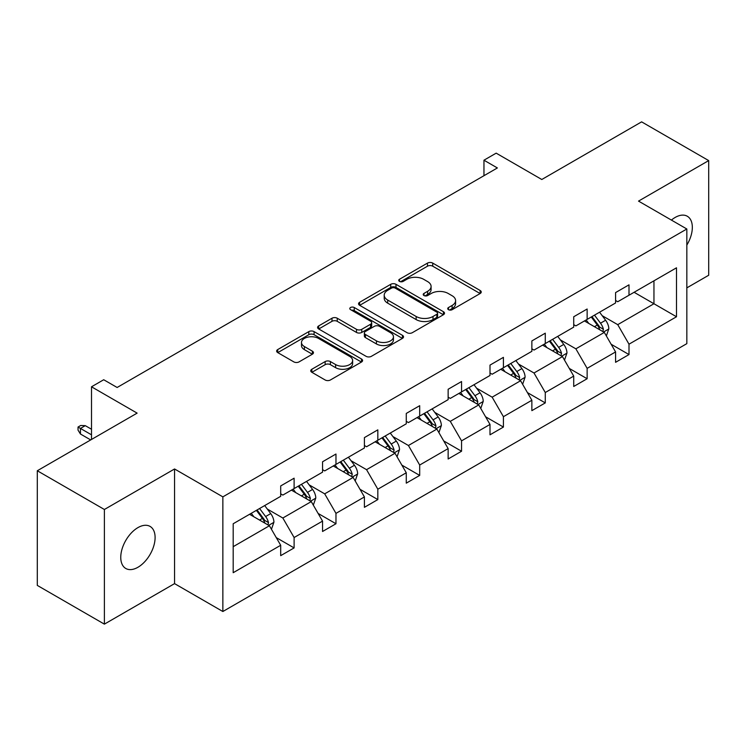 <?xml version="1.0" encoding="UTF-8"?>
<svg xmlns="http://www.w3.org/2000/svg" width="746" height="746" viewBox="0 0 746 746"><rect width="100%" height="100%" fill="white"/><g stroke="black" fill="none" stroke-linecap="round" stroke-linejoin="round"><path stroke-width="1.12" d="M448.477 309.683A2.611 1.501 0 0 0 452.169 309.683L480.154 293.523A3.721 2.154 0 0 0 481.245 292.003A3.721 2.154 0 0 0 480.154 290.483L432.745 263.105A3.721 2.154 0 0 0 427.477 263.105L399.492 279.265A2.611 1.501 0 0 0 398.728 280.328A2.611 1.501 0 0 0 399.492 281.391A2.611 1.501 0 0 0 403.176 281.391L406.794 279.302A11.917 6.882 0 0 1 423.653 279.302L427.607 281.587A11.917 6.882 0 0 1 431.095 286.445A11.917 6.882 0 0 1 427.607 291.313L423.98 293.411A2.611 1.501 0 0 0 423.224 294.474A2.611 1.501 0 0 0 423.98 295.537A2.611 1.501 0 0 0 427.672 295.537L431.291 293.448A11.917 6.882 0 0 1 448.15 293.448L452.104 295.724A11.917 6.882 0 0 1 455.592 300.591A11.917 6.882 0 0 1 452.104 305.459L448.477 307.548A2.611 1.501 0 0 0 447.721 308.611A2.611 1.501 0 0 0 448.477 309.683L448.477 307.548M137.926 567.277A24.292 14.025 120 0 0 153.797 545.876A24.292 14.025 120 0 0 150.077 526.415A24.292 14.025 120 0 0 137.926 527.618A24.292 14.025 120 0 0 122.064 549.019A24.292 14.025 120 0 0 125.785 568.48A24.292 14.025 120 0 0 137.926 567.277M686.833 245.089A24.292 14.025 120 0 0 687.299 216.247A24.292 14.025 120 0 0 675.158 217.45A24.292 14.025 120 0 0 671.409 220.089M686.833 287.872L708.7 275.246L708.7 160.595L641.616 121.859L541.792 179.497L496.174 153.154L483.958 160.204L483.958 175.702M104.384 624.141L174.555 583.624L174.555 468.973L104.384 509.49L104.384 624.141L37.3 585.405L37.3 470.754L137.124 413.125L91.506 386.792L91.506 439.459M104.384 509.49L37.3 470.754M311.847 369.251A3.721 2.154 0 0 0 310.756 370.771A3.721 2.154 0 0 0 311.847 372.291L325.144 379.975A3.721 2.154 0 0 0 330.413 379.975L361.493 362.034A3.721 2.154 0 0 0 362.584 360.505A3.721 2.154 0 0 0 361.493 358.985L314.085 331.616A3.721 2.154 0 0 0 308.816 331.616L277.736 349.557A3.721 2.154 0 0 0 276.645 351.077A3.721 2.154 0 0 0 277.736 352.597L293.803 361.875A3.721 2.154 0 0 0 299.071 361.875L312.369 354.201A3.721 2.154 0 0 0 313.46 352.681A3.721 2.154 0 0 0 312.369 351.161L304.405 346.554A9.968 5.754 0 0 1 301.487 342.489A9.968 5.754 0 0 1 307.632 337.173A9.968 5.754 0 0 1 318.495 338.423L349.706 356.439A9.968 5.754 0 0 1 352.625 360.505A9.968 5.754 0 0 1 346.47 365.82A9.968 5.754 0 0 1 335.616 364.58L330.413 361.577A3.721 2.154 0 0 0 325.144 361.577L311.847 369.251L311.847 372.291M91.506 386.792L103.713 379.742L117.131 387.482L497.377 167.953L483.958 160.204M174.555 468.973L222.858 496.864L686.833 228.994L686.833 343.645L222.858 611.515L222.858 496.864M708.7 160.595L638.529 201.103L686.833 228.994M407.064 332.679A3.721 2.154 0 0 0 412.333 332.679L443.413 314.737A3.721 2.154 0 0 0 444.504 313.217A3.721 2.154 0 0 0 443.413 311.697L395.995 284.319A3.721 2.154 0 0 0 390.727 284.319L359.647 302.261A3.721 2.154 0 0 0 358.556 303.79A3.721 2.154 0 0 0 359.647 305.31L407.064 332.679M351.608 310.243A2.611 1.501 0 0 1 354.247 310.606L354.247 307.511L402.448 335.336A3.721 2.154 0 0 1 403.539 336.866A3.721 2.154 0 0 1 402.448 338.386L371.368 356.327A3.721 2.154 0 0 1 366.1 356.327L318.691 328.958L318.691 325.909A3.721 2.154 0 0 0 317.6 327.429A3.721 2.154 0 0 0 318.691 328.958M318.691 325.909L331.989 318.234A3.721 2.154 0 0 1 337.257 318.234L356.485 329.331A3.721 2.154 0 0 0 361.754 329.331L370.585 324.24A3.721 2.154 0 0 0 371.676 322.72A3.721 2.154 0 0 0 370.585 321.2L350.564 309.637A2.611 1.501 0 0 1 349.799 308.574A2.611 1.501 0 0 1 351.403 307.184A2.611 1.501 0 0 1 354.247 307.511M233.19 523.748L280.692 496.323L280.692 485.944L294.111 478.195L294.111 488.574L322.552 472.153L322.552 461.774L335.97 454.025L335.97 464.404L364.412 447.982L364.412 437.604L377.83 429.855L377.83 440.243L406.272 423.812L406.272 413.433L419.69 405.693L419.69 416.072L448.141 399.651L448.141 389.263L461.55 381.523L461.55 391.902L490.001 375.48L490.001 365.102L503.419 357.353L503.419 367.731L531.861 351.31L531.861 340.931L545.279 333.182L545.279 343.561L573.721 327.14L573.721 316.761L587.139 309.012L587.139 319.391L615.581 302.969L615.581 292.591L628.999 284.841L628.999 295.23L676.501 267.805L676.501 316.761L628.999 344.186L628.999 354.564L615.581 362.314L615.581 351.935L587.139 368.356L587.139 378.735L573.721 386.475L573.721 376.096L545.279 392.517L545.279 402.905L531.861 410.645L531.861 400.266L503.419 416.688L503.419 427.066L490.001 434.815L490.001 424.437L461.55 440.858L461.55 451.237L448.141 458.986L448.141 448.607L419.69 465.028L419.69 475.407L406.272 483.156L406.272 472.777L377.83 489.199L377.83 499.578L364.412 507.327L364.412 496.939L335.97 513.369L335.97 523.748L322.552 531.488L322.552 521.109L294.111 537.53L294.111 547.918L280.692 555.658L280.692 545.279L233.19 572.704L233.19 523.748M291.425 490.122L311.278 501.592L282.837 518.013L267.301 509.042M282.837 518.013L294.111 537.53M311.278 501.592L322.552 521.109M280.692 493.843L282.837 495.083L294.111 488.574M333.285 465.961L353.147 477.421L324.697 493.843L309.17 484.872M324.697 493.843L335.97 513.369M353.147 477.421L364.412 496.939M322.552 469.672L324.697 470.913L335.97 464.404M375.145 441.791L395.007 453.251L366.556 469.672L351.03 460.711M366.556 469.672L377.83 489.199M395.007 453.251L406.272 472.777M364.412 445.502L366.556 446.742L377.83 440.243M417.005 417.62L436.867 429.081L408.426 445.502L392.89 436.541M408.426 445.502L419.69 465.028M436.867 429.081L448.141 448.607M406.272 421.341L408.426 422.581L419.69 416.072M458.874 393.45L478.727 404.919L450.286 421.341L434.75 412.37M450.286 421.341L461.55 440.858M478.727 404.919L490.001 424.437M448.141 397.17L450.286 398.411L461.55 391.902M500.734 369.279L520.587 380.749L492.146 397.17L476.61 388.2M492.146 397.17L503.419 416.688M520.587 380.749L531.861 400.266M490.001 373L492.146 374.24L503.419 367.731M542.594 345.109L562.456 356.579L534.005 373L518.479 364.029M534.005 373L545.279 392.517M562.456 356.579L573.721 376.096M531.861 348.83L534.005 350.07L545.279 343.561M584.454 320.948L604.316 332.408L575.865 348.83L560.339 339.868M575.865 348.83L587.139 368.356M604.316 332.408L615.581 351.935M573.721 324.659L575.865 325.899L587.139 319.391M634.1 292.283L653.953 303.743L617.735 324.659L602.199 315.698M617.735 324.659L628.999 344.186M676.501 316.761L653.953 303.743L653.953 280.822L676.501 267.805M174.555 583.624L222.858 611.515M615.581 300.498L617.735 301.729L628.999 295.23M233.19 546.678L269.418 525.762L249.565 514.292M269.418 525.762L280.692 545.279M611.16 344.26L628.999 354.564M569.291 368.431L587.139 378.735M527.431 392.601L545.279 402.905M485.571 416.772L503.419 427.066M443.711 440.933L461.55 451.237M401.852 465.103L419.69 475.407M359.982 489.273L377.83 499.578M318.122 513.444L335.97 523.748M276.262 537.614L294.111 547.918M449.521 310.047L452.104 308.555A11.917 6.882 0 0 0 455.592 303.687L455.592 300.591M431.095 286.445L431.095 289.551A11.917 6.882 0 0 1 427.607 294.418L425.024 295.901M480.107 293.551L432.745 266.201A3.721 2.154 0 0 0 427.477 266.201L400.527 281.764M443.357 314.765L395.995 287.415A3.721 2.154 0 0 0 390.727 287.415L359.703 305.338M436.83 314.28A2.611 1.501 0 0 0 437.585 313.217A2.611 1.501 0 0 0 436.83 312.154L395.212 288.124A2.611 1.501 0 0 0 391.519 288.124L387.706 290.325A11.917 6.882 0 0 0 384.209 295.192A11.917 6.882 0 0 0 387.706 300.06L416.147 316.481A11.917 6.882 0 0 0 433.006 316.481L436.83 314.28L436.83 317.376A2.611 1.501 0 0 0 437.585 316.313L437.585 313.217M384.209 295.192L384.209 298.288A11.917 6.882 0 0 0 387.706 303.156L387.706 300.06M436.83 317.376L433.006 319.586A11.917 6.882 0 0 1 416.147 319.586L387.706 303.156M318.738 328.986L331.989 321.33L331.989 318.234M371.676 322.72L371.676 325.815A3.721 2.154 0 0 1 370.585 327.335L361.754 332.436A3.721 2.154 0 0 1 356.485 332.436L337.257 321.33A3.721 2.154 0 0 0 331.989 321.33M354.247 310.606L402.402 338.414M376.441 340.857A9.968 5.754 0 0 0 387.305 342.097A9.968 5.754 0 0 0 393.45 336.782A9.968 5.754 0 0 0 390.531 332.716L379.537 326.366A3.721 2.154 0 0 0 374.268 326.366L365.447 331.466A3.721 2.154 0 0 0 364.356 332.986A3.721 2.154 0 0 0 365.447 334.506L376.441 340.857L376.441 343.953A9.968 5.754 0 0 0 387.305 345.202A9.968 5.754 0 0 0 393.45 339.887L393.45 336.782M364.356 332.986L364.356 336.082A3.721 2.154 0 0 0 365.447 337.602L365.447 334.506M376.441 343.953L365.447 337.602M352.625 360.505L352.625 363.61A9.968 5.754 0 0 1 346.47 368.925A9.968 5.754 0 0 1 335.616 367.675L330.413 364.673A3.721 2.154 0 0 0 325.144 364.673L311.893 372.319M301.487 342.489L301.487 345.584A9.968 5.754 0 0 0 304.405 349.65L304.405 346.554M312.322 354.229L304.405 349.65M361.446 362.062L314.085 334.712A3.721 2.154 0 0 0 308.816 334.712L277.782 352.634M606.349 335.942L608.82 328.818A10.052 5.809 -120 0 0 605.612 320.248L599.588 312.21M588.78 323.438L586.169 319.95M602.833 331.55L603.393 329.247A10.052 5.809 -120 0 0 600.511 323.195L594.487 315.148M591.97 316.602L598.6 325.461A5.119 2.956 60 0 1 599.532 327.009L603.393 329.247M591.27 317.013L597.294 325.051A10.052 5.809 60 0 1 599.803 329.807M564.489 360.113L566.96 352.979A10.052 5.809 -120 0 0 563.752 344.419L557.728 336.381M546.921 347.608L544.31 344.12M560.964 355.721L561.533 353.408A10.052 5.809 -120 0 0 558.651 347.366L552.627 339.318M550.11 340.773L556.74 349.622A5.119 2.956 60 0 1 557.672 351.18L561.533 353.408M549.41 341.183L555.434 349.221A10.052 5.809 60 0 1 557.933 353.968M522.629 384.283L525.1 377.15A10.052 5.809 -120 0 0 521.892 368.589L515.859 360.542M505.061 371.778L502.45 368.291M519.104 379.891L519.664 377.579A10.052 5.809 -120 0 0 516.792 371.536L510.768 363.488M508.24 364.943L514.88 373.793A5.119 2.956 60 0 1 515.803 375.35L519.664 377.579M507.541 365.344L513.565 373.392A10.052 5.809 60 0 1 516.073 378.138M480.769 408.444L483.231 401.32A10.052 5.809 -120 0 0 480.023 392.76L473.999 384.712M463.201 395.949L460.58 392.461M477.244 404.062L477.804 401.749A10.052 5.809 -120 0 0 474.932 395.697L468.898 387.659M466.381 389.114L473.011 397.963A5.119 2.956 60 0 1 473.943 399.52L477.804 401.749M465.681 389.515L471.705 397.562A10.052 5.809 60 0 1 474.214 402.308M438.909 432.615L441.371 425.49A10.052 5.809 -120 0 0 438.163 416.93L432.139 408.883M421.331 420.119L418.72 416.632M435.384 428.223L435.944 425.919A10.052 5.809 -120 0 0 433.062 419.867L427.038 411.829M424.521 413.284L431.151 422.133A5.119 2.956 60 0 1 432.083 423.691L435.944 425.919M423.821 413.685L429.845 421.732A10.052 5.809 60 0 1 432.354 426.479M397.04 456.785L399.511 449.661A10.052 5.809 -120 0 0 396.303 441.091L390.279 433.053M379.472 444.29L376.861 440.802M393.515 452.393L394.084 450.09A10.052 5.809 -120 0 0 391.202 444.038L385.178 436M382.661 437.454L389.291 446.304A5.119 2.956 60 0 1 390.223 447.861L394.084 450.09M381.961 437.855L387.985 445.894A10.052 5.809 60 0 1 390.494 450.649M355.18 480.956L357.651 473.822A10.052 5.809 -120 0 0 354.443 465.262L348.419 457.223M337.612 468.451L335.001 464.963M351.655 476.563L352.224 474.251A10.052 5.809 -120 0 0 349.342 468.208L343.319 460.161M340.801 461.615L347.431 470.474A5.119 2.956 60 0 1 348.363 472.022L352.224 474.251M340.101 462.026L346.125 470.064A10.052 5.809 60 0 1 348.624 474.81M313.32 505.126L315.791 497.992A10.052 5.809 -120 0 0 312.574 489.432L306.55 481.394M295.752 492.621L293.141 489.134M309.795 500.734L310.355 498.421A10.052 5.809 -120 0 0 307.483 492.379L301.459 484.331M298.932 485.786L305.562 494.635A5.119 2.956 60 0 1 306.494 496.193L310.355 498.421M298.232 486.196L304.256 494.234A10.052 5.809 60 0 1 306.765 498.981M271.46 529.287L273.922 522.163A10.052 5.809 -120 0 0 270.714 513.602L264.69 505.555M253.882 516.792L251.271 513.304M267.935 524.904L268.495 522.592A10.052 5.809 -120 0 0 265.613 516.54L259.589 508.502M257.072 509.956L263.702 518.806A5.119 2.956 60 0 1 264.634 520.363L268.495 522.592M256.372 510.357L262.396 518.405A10.052 5.809 60 0 1 264.905 523.151M80.447 434.013L78.032 430.134L78.032 427.038L80.717 425.49L85.277 425.649L80.447 428.437L80.447 434.013L90.695 439.926M78.032 427.038L91.506 434.815M85.277 425.649L91.506 429.239M452.104 308.555L452.104 305.459M423.98 295.537L423.98 293.411M427.607 294.418L427.607 291.313M399.492 281.391L399.492 279.265M427.477 266.201L427.477 263.105M432.745 266.201L432.745 263.105M480.154 293.523L480.154 290.483M359.647 305.31L359.647 302.261M390.727 287.415L390.727 284.319M395.995 287.415L395.995 284.319M443.413 314.737L443.413 311.697M416.147 319.586L416.147 316.481M433.006 319.586L433.006 316.481M337.257 321.33L337.257 318.234M356.485 332.436L356.485 329.331M361.754 332.436L361.754 329.331M370.585 327.335L370.585 324.24M402.448 338.386L402.448 335.336M325.144 364.673L325.144 361.577M330.413 364.673L330.413 361.577M335.616 367.675L335.616 364.58M312.369 354.201L312.369 351.161M277.736 352.597L277.736 349.557M308.816 334.712L308.816 331.616M314.085 334.712L314.085 331.616M361.493 362.034L361.493 358.985M603.589 331.989L608.755 329.005M600.511 323.195L605.612 320.248M594.431 326.701L597.294 325.051M561.729 356.159L566.895 353.175M558.651 347.366L563.752 344.419M552.572 350.872L555.434 349.221M519.869 380.329L525.035 377.345M516.792 371.536L521.892 368.589M510.712 375.042L513.565 373.392M478 404.5L483.166 401.516M474.932 395.697L480.023 392.76M468.852 399.213L471.705 397.562M436.14 428.67L441.306 425.686M433.062 419.867L438.163 416.93M426.982 423.383L429.845 421.732M394.28 452.831L399.446 449.857M391.202 444.038L396.303 441.091M385.123 447.544L387.985 445.894M352.42 477.002L357.586 474.018M349.342 468.208L354.443 465.262M343.263 471.714L346.125 470.064M310.56 501.172L315.726 498.188M307.483 492.379L312.574 489.432M301.403 495.885L304.256 494.234M268.691 525.343L273.857 522.359M265.613 516.54L270.714 513.602M259.533 520.055L262.396 518.405"/></g></svg>
